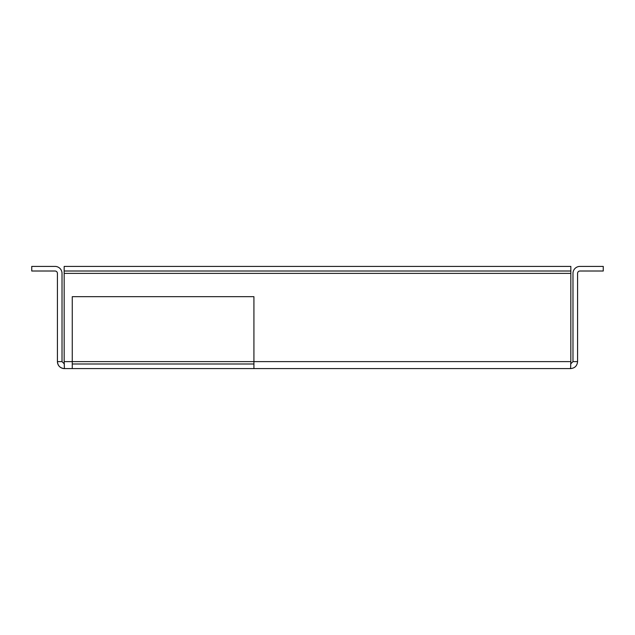 <?xml version="1.0" encoding="UTF-8"?>
<svg xmlns="http://www.w3.org/2000/svg" width="635" height="635" viewBox="0 0 635 635"><rect width="100%" height="100%" fill="white"/><g stroke="black" fill="none" stroke-linecap="round" stroke-linejoin="round"><path stroke-width="0.95" d="M72.263 368.594L64.413 368.594A6.985 6.985 0 0 1 57.428 361.609L62.024 361.609L62.024 273.391A6.985 6.985 0 0 0 55.047 266.406L31.75 266.406L31.75 271.01L55.047 271.01A2.381 2.381 0 0 1 57.428 273.391L57.428 361.609C57.841 365.847 60.166 368.173 64.413 368.594L64.167 361.609L72.263 361.609L72.263 368.594L253.921 368.594L253.921 296.672L72.263 296.672L72.263 361.609L570.833 361.609L570.587 368.594L253.921 368.594M62.024 361.609L64.413 363.99M64.167 273.391L570.833 273.391L570.833 266.406L64.167 266.406L64.167 361.609M570.833 273.391L570.833 361.609M577.572 273.391L577.572 361.609L572.976 361.609L572.976 273.391A6.985 6.985 0 0 1 579.953 266.406L603.25 266.406L603.25 271.01L579.953 271.01A2.381 2.381 0 0 0 577.572 273.391M253.921 363.99L72.263 363.99M570.587 368.594C574.834 368.173 577.159 365.847 577.572 361.609M570.587 363.99L572.976 361.609M64.167 271.01L570.833 271.01"/></g></svg>
